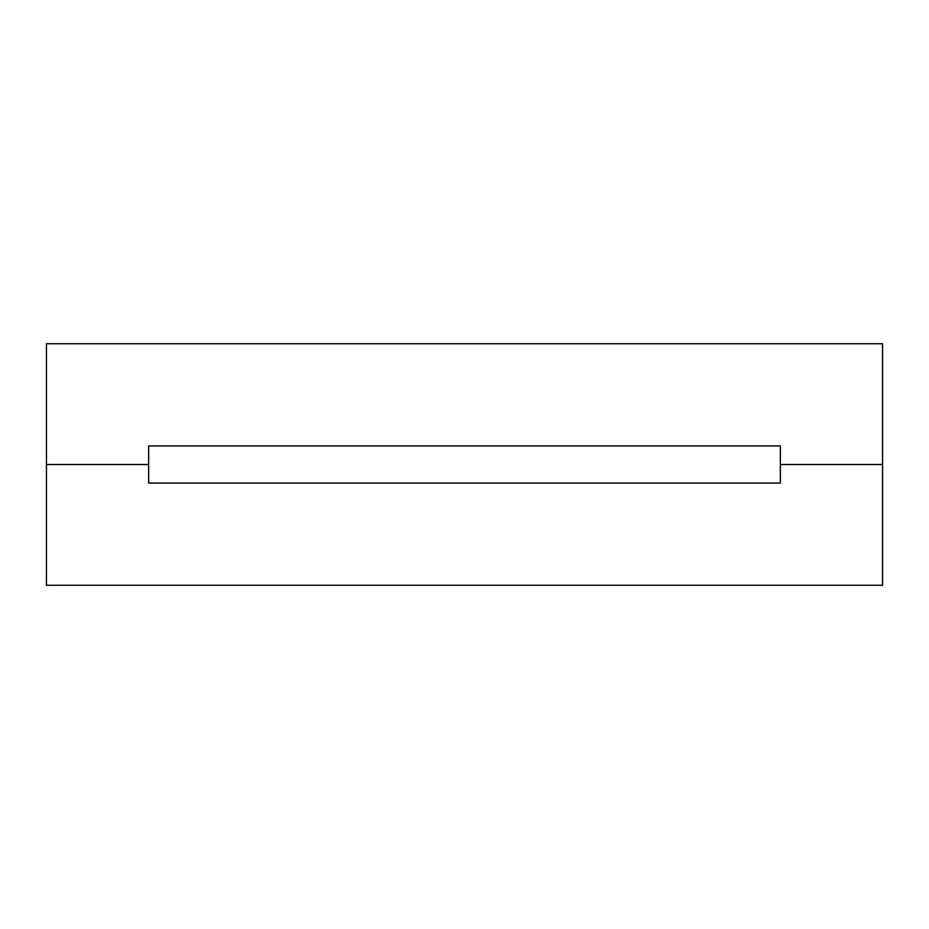 <?xml version="1.0" encoding="UTF-8"?>
<svg xmlns="http://www.w3.org/2000/svg" width="929" height="929" viewBox="0 0 929 929"><rect width="100%" height="100%" fill="white"/><g stroke="black" fill="none" stroke-linecap="round" stroke-linejoin="round"><path stroke-width="1.39" d="M148.64 464.5L46.45 464.5L46.45 343.73L882.55 343.73L46.45 343.73L46.45 464.5L148.64 464.5L148.64 445.92L780.36 445.92L780.36 464.5L882.55 464.5L780.36 464.5L780.36 483.08L148.64 483.08L148.64 464.5L46.45 464.5L46.45 585.27L882.55 585.27L882.55 343.73L882.55 464.5L780.36 464.5L780.36 445.92L148.64 445.92L148.64 464.5"/></g></svg>
